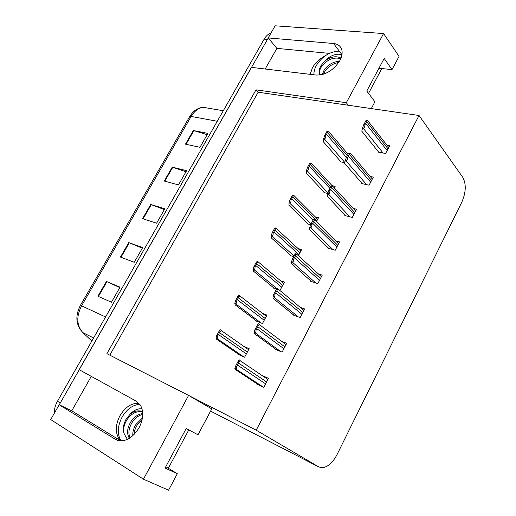<?xml version="1.0" encoding="UTF-8"?>
<svg xmlns="http://www.w3.org/2000/svg" width="516" height="516" viewBox="0 0 516 516"><rect width="100%" height="100%" fill="white"/><g stroke="black" fill="none" stroke-linecap="round" stroke-linejoin="round"><path stroke-width="0.77" d="M324.525 56.289C319.288 59.043 315.257 62.868 312.438 67.764L310.18 74.343M138.991 403.28C131.58 402.88 125.233 407.034 119.944 415.741C115.455 424.623 115.139 432.285 118.996 438.723L121.06 440.903M383.569 33.553L346.307 102.71L256.007 89.849L106.909 353.673L188.592 395.424L143.454 479.196L50.723 419.572L59.166 404.757L115.416 439.355C123.872 442.986 131.748 439.148 139.049 427.848C143.429 419.063 143.874 411.484 140.397 405.112L136.411 401.261L79.154 369.682L251.434 67.377L316.173 75.052C325.628 75.142 333.497 70.37 339.78 60.72C341.856 56.825 342.553 53.29 341.863 50.097C340.805 46.176 338.038 43.976 333.562 43.499L268.204 37.939L275.125 25.8L383.569 33.553L399.042 56.354L391.999 69.608L384.188 58.463L366.773 91.022L374.906 101.787L371.294 108.586M143.454 479.196L168.571 490.2L177.323 473.733L165.797 466.696M329.343 53.374L276.866 48.375L265.192 69.009M276.866 48.375L268.204 37.939M91.267 376.364L71.769 410.826L59.166 404.757M188.592 395.424L256.213 430.189L318.759 466.922L322.19 467.767C327.789 467.109 332.723 462.749 337 454.673L461.775 202.266C466.038 192.333 466.374 184.019 462.781 177.336L419.031 115.487L258.155 92.216L109.805 355.156M191.391 397.049L211.773 408.878L198.002 434.801L186.218 428.519L165.081 468.038L177.323 473.733M378.957 68.241L391.999 69.608M256.213 430.189L419.031 115.487M258.155 92.216L256.007 89.849M346.307 102.71L348.339 105.264M256.852 383.678L256.665 384.033L263.786 387.31L268.449 378.363L261.947 375.442M275.112 348.784L274.918 349.151L282.117 352.138L286.696 343.346L281.613 341.295M310.684 280.794L310.477 281.201L317.817 283.619L322.236 275.131L318.359 273.893M328.015 247.674L327.802 248.093L335.207 250.247L339.554 241.901L336.006 240.901M345.056 215.114L344.83 215.54L352.299 217.442L356.569 209.238L353.279 208.432M361.806 183.096L361.581 183.541L369.101 185.186L373.307 177.123L370.217 176.472M293.056 314.496L292.849 314.883L300.119 317.579L304.621 308.942L300.28 307.375M378.28 151.614L378.047 152.072L385.626 153.478L389.761 145.544L386.839 145.028M238.063 353.931L237.882 354.279L244.616 357.227L249.157 348.655L243.804 346.371M255.859 320.475L255.672 320.836L262.476 323.513L266.94 315.082L262.509 313.393M298.396 255.723L301.621 249.628L298.074 248.564M290.566 255.233L290.36 255.626L293.701 256.658M316.521 221.519L318.533 217.72L315.25 216.855M307.491 223.422L307.278 223.821L310.703 224.757M334.329 187.908L335.161 186.328L332.091 185.631M324.138 192.133L323.919 192.545L327.731 193.442M279.556 290.198L280.04 290.366L284.432 282.084L280.523 280.756M273.357 287.58L273.158 287.96L276.544 289.147M340.508 161.347L340.289 161.772L344.817 162.682M71.769 410.826L120.847 440.903M59.243 404.796L268.255 38.003M54.393 413.135C54.232 409.169 55.257 405.208 57.463 401.255L264.147 39.171C266.024 35.952 268.333 33.869 271.061 32.927M193.326 130.503L207.903 133.418L199.963 147.312L185.47 144.157L193.326 130.503L193.868 130.638L186.018 144.274M128.794 242.585L142.687 247.545L134.25 262.302L120.454 257.071L128.794 242.585L129.31 242.784L120.976 257.265M106.412 281.452L120.047 287.154L111.443 302.221L97.898 296.236L106.412 281.452L106.922 281.678L98.414 296.461M172.241 167.132L186.599 170.699L178.497 184.876L164.223 181.052L172.241 167.132L172.77 167.287L164.765 181.193M150.73 204.484L164.862 208.735L156.6 223.196L142.558 218.681L150.73 204.484L151.252 204.659L143.087 218.855M164.378 209.58L151.252 204.659M185.999 171.744L172.77 167.287M119.809 287.58L106.922 281.678M142.319 248.183L129.31 242.784M207.193 134.657L193.868 130.638M326.957 131.341L328.653 131.561L328.015 131.528L325.79 135.656C325.757 137.804 325.215 138.836 324.171 138.752L323.655 138.662L324.732 135.469L326.957 131.341L328.015 131.528M341.012 161.914L323.293 141.7L323.655 138.662M324.732 135.469L325.79 135.656M366.038 120.421L367.663 120.641L367.166 120.596L364.922 124.82C364.806 127.046 364.193 128.123 363.077 128.052L362.529 127.962L363.793 124.64L366.038 120.421L367.166 120.596M378.757 152.201L361.787 131.18L362.529 127.962M363.793 124.64L364.922 124.82M309.768 163.191L311.541 163.379L310.813 163.411L308.549 167.61C308.549 169.712 308.033 170.699 307.001 170.583L306.485 170.474L307.504 167.384L309.768 163.191L310.813 163.411M324.699 192.726L306.278 173.247L306.485 170.474M307.504 167.384L308.549 167.61M292.275 195.59L293.146 195.19L294.139 195.732L293.314 195.848L291.011 200.118C291.043 202.169 290.553 203.117 289.528 202.962L289.025 202.833L289.973 199.86L292.275 195.59L293.314 195.848M308.142 224.06L288.973 205.336L289.025 202.833M289.973 199.86L291.011 200.118M274.48 228.549L275.454 227.975L276.441 228.627L275.512 228.846L273.164 233.193C273.235 235.193 272.77 236.096 271.758 235.902L271.255 235.754L272.138 232.89L274.48 228.549L275.512 228.846M291.334 255.923L271.371 237.966L271.255 235.754M272.138 232.89L273.164 233.193M348.732 153.013L350.428 153.22L349.848 153.226L347.565 157.528C347.487 159.702 346.894 160.734 345.791 160.624L345.243 160.515L346.449 157.309L348.732 153.013L349.848 153.226M362.342 183.709L344.662 163.456L345.243 160.515M346.449 157.309L347.565 157.528M331.117 186.186L331.814 185.825L332.904 186.366L332.227 186.437L329.905 190.81C329.859 192.939 329.292 193.926 328.195 193.777L327.66 193.648L328.802 190.552L331.117 186.186L332.227 186.437M345.662 215.752L327.234 196.299L327.66 193.648M328.802 190.552L329.905 190.81M313.193 219.945L313.986 219.403L315.07 220.08L314.289 220.242L311.928 224.692C311.922 226.769 311.38 227.711 310.297 227.517L309.761 227.369L310.832 224.395L313.193 219.945L314.289 220.242M328.724 248.357L309.503 229.723L309.761 227.369M310.832 224.395L311.928 224.692M294.946 254.317L295.842 253.582L296.919 254.375L296.029 254.652L293.623 259.187C293.656 261.206 293.14 262.096 292.069 261.864L291.54 261.696L292.54 258.845L294.946 254.317L296.029 254.652M311.529 281.543L291.456 263.74L291.54 261.696M292.54 258.845L293.623 259.187M139.83 404.28C132.767 404.821 126.833 409.136 122.021 417.218C117.416 426.339 117.087 434.227 121.041 440.883M130.103 437.878C128.032 433.44 128.678 428.338 132.038 422.572C134.915 418.179 138.481 415.457 142.732 414.413M129.471 438.284L129.039 437.665C126.684 433.208 127.252 427.964 130.748 421.92C133.966 417.031 137.959 414.238 142.726 413.555M134.089 434.562C134.192 431.479 135.211 428.338 137.159 425.152L142.113 419.727M132.851 435.749C132.535 432.111 133.547 428.37 135.889 424.513L142.435 418.018M142.584 411.665C138.546 410.046 134.399 410.871 130.135 414.148L125.936 419.495C123.182 424.81 122.64 429.693 124.311 434.156C122.943 429.828 123.788 425.1 126.852 419.96C131.335 413.439 136.585 410.742 142.609 411.865M127.446 439.38L124.311 434.156M130.135 414.148C133.934 410.117 137.901 408.35 142.029 408.846M168.326 468.238L188.804 429.899M339.315 51.142C329.924 51.471 322.274 56.244 316.36 65.455C314.567 68.744 313.773 71.859 313.986 74.794M323.545 74.181L325.003 71.24C328.299 66.429 332.859 63.526 338.69 62.526M322.274 74.549L324.119 70.118C327.937 64.687 333.052 61.746 339.457 61.301M319.965 75.001L319.598 73.923C319.133 71.84 319.746 69.441 321.436 66.732C327.06 59.514 333.504 56.818 340.786 58.643M341.012 58.082C336.09 55.625 330.614 56.644 324.59 61.146L320.81 65.938C319.288 68.763 318.811 71.337 319.385 73.659L319.92 75.007M324.59 61.146C330.382 55.354 336.174 53.2 341.953 54.677M368.553 93.383L381.821 68.544M256.375 262.083L257.452 261.335L258.432 262.083L257.394 262.418L255.007 266.843C255.117 268.797 254.672 269.655 253.679 269.416L253.182 269.249L253.995 266.501L256.375 262.083L257.394 262.418M274.299 288.354L253.466 271.164L253.182 269.249M253.995 266.501L255.007 266.843M237.953 296.216L239.134 295.281L240.108 296.107L238.953 296.59L236.528 301.092C236.676 302.995 236.257 303.801 235.277 303.518L234.786 303.331L235.522 300.712L237.953 296.216L238.953 296.59M257.078 321.391L235.244 304.943L234.786 303.331M235.522 300.712L236.528 301.092M219.197 330.956L220.487 329.827L221.461 330.704L220.19 331.369L217.72 335.955C217.907 337.799 217.52 338.554 216.546 338.232L216.062 338.019L216.726 335.529L219.197 330.956L220.19 331.369M239.805 355.124L216.707 339.322L216.062 338.019M216.726 335.529L217.72 335.955M276.363 289.308L277.369 288.386L278.44 289.276L277.44 289.689L274.989 294.301C275.06 296.268 274.57 297.113 273.512 296.829L272.99 296.642L273.919 293.92L276.363 289.308L277.44 289.689M294.107 315.347L273.087 298.364L272.99 296.642M273.919 293.92L274.989 294.301M257.445 324.945L258.561 323.816L259.632 324.79L258.51 325.364L256.013 330.066C256.13 331.975 255.659 332.768 254.62 332.439L254.098 332.227L254.949 329.64L257.445 324.945L258.51 325.364M276.537 349.822L254.388 333.613L254.098 332.227M254.949 329.64L256.013 330.066M238.173 361.239L239.411 359.904L240.475 360.923L239.224 361.703L236.683 366.495C236.838 368.34 236.405 369.075 235.373 368.701L234.864 368.469L235.638 366.025L238.173 361.239L239.224 361.703M259.084 385.142L235.341 369.514L234.864 368.469M235.638 366.025L236.683 366.495M341.779 54.425L333.562 43.499M117.448 440.316L115.416 439.355M318.759 466.922L210.593 411.097M80.399 305.388L189.604 116.758L191.139 116.455L81.573 305.827L80.386 305.408C75.388 315.224 75.749 323.784 81.463 331.085M210.367 108.534L203.02 107.276C198.267 108.147 194.306 111.204 191.139 116.455L217.281 121.266M105.574 316.972L81.573 305.827C76.174 316.618 76.607 325.544 82.863 332.614L81.851 331.549M93.59 337.967L82.863 332.614L91.842 341.031M57.463 401.255L60.204 402.932M264.147 39.171L267.346 39.448M347.3 155.709L327.608 132.78M346.423 157.38L326.686 134.489M344.856 162.488L324.171 138.752M388.045 148.834L366.766 121.873M387.161 150.537L365.838 123.627M383.072 153L363.077 128.052M330.827 186.734L310.393 164.688M329.93 188.424L309.452 166.436M327.95 192.855L307.001 170.583M316.805 220.983L292.882 197.157M313.167 219.997L291.921 198.931M311.013 224.047L289.528 202.962M299.873 252.93L275.06 230.181M298.951 254.678L274.086 231.987M294.036 256.026L271.758 235.902M371.572 180.445L349.442 154.536M370.675 182.174L348.493 156.316M366.624 184.644L345.791 160.624M354.821 212.598L331.807 187.772M353.905 214.353L330.84 189.591M349.913 216.836L328.195 193.777M337.78 245.3L313.857 221.609M336.851 247.087L312.877 223.46M332.943 249.589L310.297 227.517M320.449 278.569L295.578 256.052M319.501 280.388L294.584 257.935M315.708 282.929L292.069 261.864M381.647 68.873L381.382 68.499M282.658 285.419L256.929 263.792M281.723 287.193L255.942 265.624M277.002 288.721L253.679 269.416M265.153 318.456L238.476 297.996M264.198 320.262L237.47 299.861M260.954 322.913L235.277 303.518M247.351 352.067L219.7 332.807M246.377 353.899L218.668 334.71M243.642 356.801L216.546 338.232M302.808 312.419L276.976 291.121M301.847 314.263L275.957 293.043M298.248 316.889L273.512 296.829M284.864 346.862L258.026 326.841M283.884 348.745L256.987 328.789M280.633 351.525L254.62 332.439M266.598 381.917L238.727 363.212M265.598 383.833L237.67 365.205M263.134 387.013L235.373 368.701M118.996 438.723L120.054 439.226M189.656 116.661C193.029 111.075 197.48 107.947 203.02 107.276L223.286 110.746M348.074 154.252L328.653 131.561M388.754 147.466L367.663 120.641M332.388 185.954L311.541 163.379M317.695 219.3L294.139 195.732M300.841 251.111L276.441 228.627M372.339 178.975L350.428 153.22M355.653 211.005L332.904 186.366M338.683 243.571L315.07 220.08M321.429 276.686L296.919 254.375M129.039 437.665L129.839 438.052M283.71 283.445L258.432 262.083M266.295 316.308L240.108 296.107M248.589 349.725L221.461 330.704M303.879 310.361L278.44 289.276M286.032 344.617L259.632 324.79M267.881 379.46L240.475 360.923"/></g></svg>
